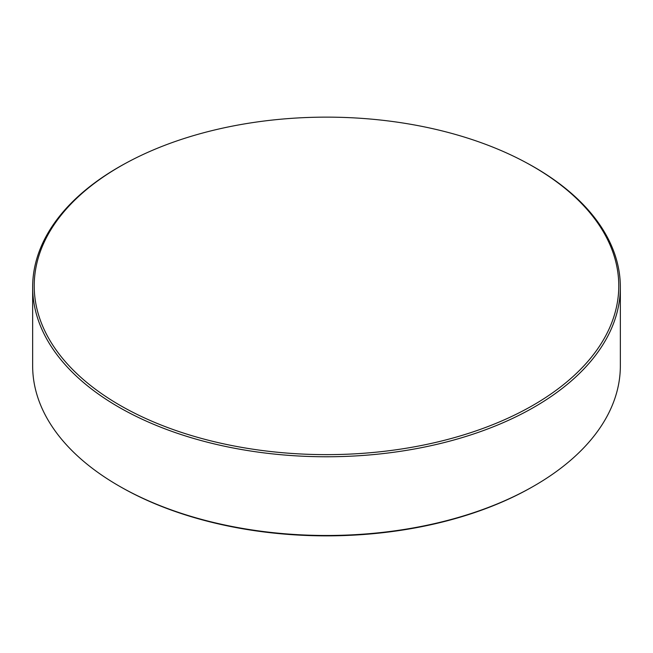 <?xml version="1.0" encoding="UTF-8"?>
<svg xmlns="http://www.w3.org/2000/svg" width="653" height="653" viewBox="0 0 653 653"><rect width="100%" height="100%" fill="white"/><g stroke="black" fill="none" stroke-linecap="round" stroke-linejoin="round"><path stroke-width="0.98" d="M119.826 405.211A292.283 168.752 0 0 0 533.175 405.211A292.283 168.752 0 0 0 533.175 166.564A292.283 168.752 0 0 0 524.963 162.001A292.283 168.752 0 0 0 128.037 162.001A292.283 168.752 0 0 0 119.826 166.564A292.283 168.752 0 0 0 119.826 405.211M524.963 162.001L526.024 162.573A293.85 169.649 180 0 1 534.285 167.152A293.85 169.649 180 0 1 620.35 287.116A293.85 169.649 180 0 1 438.955 443.852A293.85 169.649 180 0 1 118.715 407.08A293.85 169.649 180 0 1 32.65 287.116A293.85 169.649 180 0 1 126.976 162.573L128.037 162.001M534.285 485.799L533.175 486.436A292.283 168.752 180 0 1 119.826 486.436L118.715 485.799A293.85 169.649 0 0 0 534.285 485.799A293.85 169.649 0 0 0 620.35 365.835L620.35 287.116M119.826 486.436L119.826 486.436A292.283 168.752 180 0 1 119.817 486.436L118.715 485.799A293.85 169.649 0 0 1 32.65 365.835L32.65 287.116"/></g></svg>
